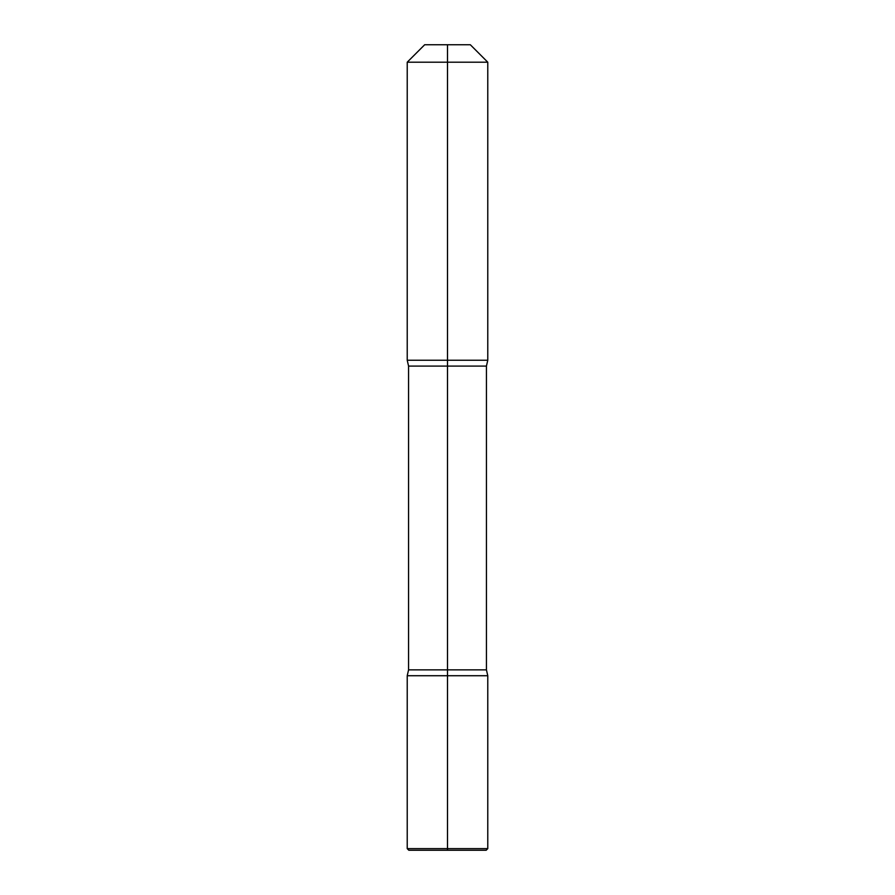 <?xml version="1.0" encoding="UTF-8"?>
<svg xmlns="http://www.w3.org/2000/svg" width="895" height="895" viewBox="0 0 895 895"><rect width="100%" height="100%" fill="white"/><g stroke="black" fill="none" stroke-linecap="round" stroke-linejoin="round"><path stroke-width="1.34" d="M447.5 44.75L424.678 44.75L470.322 44.75L447.5 44.75L447.5 62.202L407.225 62.202L407.225 360.237L487.775 360.237L486.432 366.089L486.432 669.874L487.775 675.725L487.775 848.639L486.164 850.25L408.836 850.25L486.164 850.25L487.775 848.639L447.5 848.639L447.5 850.25L447.5 675.725L487.775 675.725L487.775 848.639L407.225 848.639L447.5 848.639L447.5 675.725L407.225 675.725L487.775 675.725L407.225 675.725L408.567 669.874L447.5 669.874L447.5 675.725L407.225 675.725L408.567 669.874L486.432 669.874L487.775 675.725L447.5 675.725M447.5 62.202L487.775 62.202L487.775 360.237L486.432 366.089L486.432 669.874L447.5 669.874L447.5 366.089L486.432 366.089L408.567 366.089L407.225 360.237L487.775 360.237L487.775 62.202L407.225 62.202L407.225 360.237L408.567 366.089L408.567 669.874L408.567 366.089L447.5 366.089L447.5 62.202M408.836 850.25L407.225 848.639L408.836 850.25L407.225 848.639L407.225 675.725M470.322 44.75L487.775 62.202L470.322 44.75M424.678 44.75L407.225 62.202L424.678 44.75"/></g></svg>
